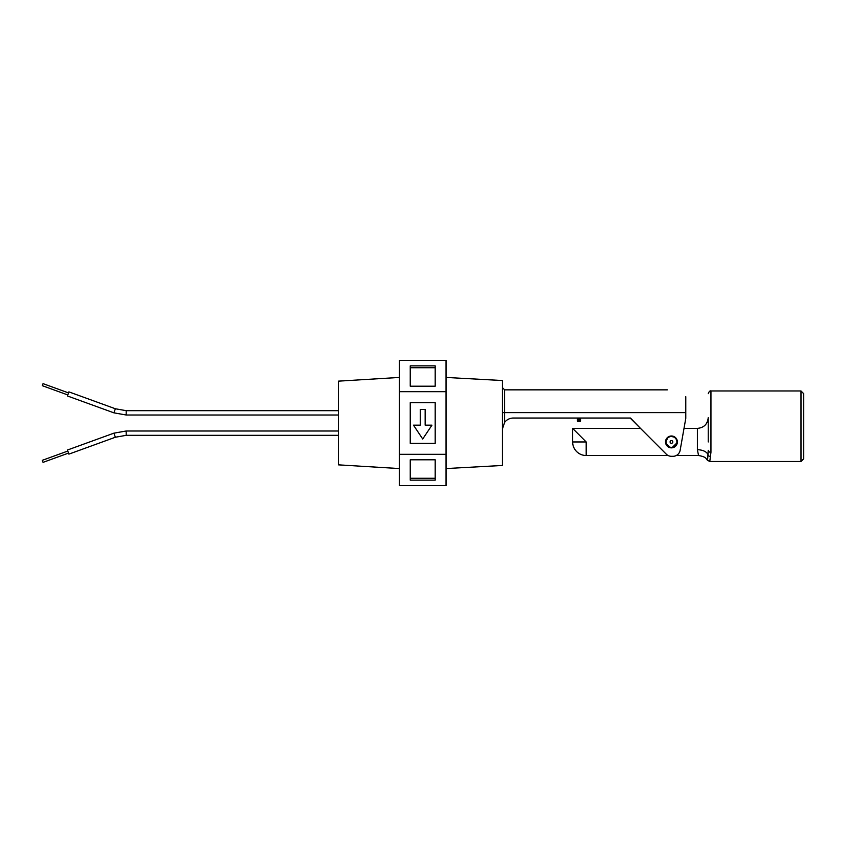<?xml version="1.0" encoding="UTF-8"?>
<svg xmlns="http://www.w3.org/2000/svg" width="846" height="846" viewBox="0 0 846 846"><rect width="100%" height="100%" fill="white"/><g stroke="black" fill="none" stroke-linecap="round" stroke-linejoin="round"><path stroke-width="1.27" d="M43.04 383.64L42.3 385.681L67.786 394.945L68.526 392.904L43.04 383.64L42.3 385.681M67.743 394.923L68.896 391.878L115.373 408.766L126.202 410.67L338.379 410.67M67.416 395.96L113.893 412.837L115.373 408.766M43.04 462.36L42.3 460.319L67.786 451.055L68.526 453.096L43.04 462.36L42.3 460.319M67.743 451.077L68.896 454.122L115.373 437.234L126.202 435.33L126.202 430.995L338.379 430.995M67.416 450.04L113.893 433.163L115.373 437.234M399.397 377.443L338.379 381.144L338.379 464.856L399.397 468.557M68.896 454.122L68.484 453.118M68.896 391.878L68.484 392.882M446.043 391.687L399.397 391.687L399.397 360.364L446.043 360.364L446.043 485.636L399.397 485.636L399.397 454.313L446.043 454.313M410.247 459.801L410.247 480.147L435.193 480.147L435.193 459.801L410.247 459.801L410.247 478.265L435.193 478.265L435.193 459.801M410.247 365.853L410.247 386.199L435.193 386.199L435.193 365.853L410.247 365.853M410.247 402.664L410.247 443.336L435.193 443.336L435.193 402.664L410.247 402.664M399.397 391.687L399.397 454.313M435.193 386.199L435.193 367.735L410.247 367.735L410.247 386.199M425.157 409.411L420.282 409.411L420.282 425.168L413.493 425.168L422.714 439L431.936 425.168L425.157 425.168L425.157 409.411M672.422 447.27L676.747 443.103M670.275 447.227L671.449 447.354A5.425 5.425 0 0 1 666.024 441.929A5.425 5.425 0 0 1 671.449 436.504A5.425 5.425 0 0 1 676.874 441.929A5.425 5.425 0 0 1 671.449 447.354M666.088 441.157L667.78 437.942M800.993 390.968L803.7 393.686L803.7 458.775L800.993 461.482L800.993 390.968L710.947 390.968L710.947 452.314L709.783 461.482L800.993 461.482M708.239 441.961L708.239 417.554C707.594 424.142 703.978 427.759 697.39 428.393L697.39 449.734A10.85 6.218 0 0 1 707.975 454.598L708.239 450.315A2.707 2.009 0 0 0 710.947 452.314M676.261 455.518L698.553 455.518L697.39 449.734M674.294 436.726A4.071 0.92 114.4 0 1 673.691 436.991L671.449 436.504M666.299 443.632L669.197 446.868A4.071 0.92 -65.4 0 0 668.594 447.132M667.346 389.847L504.618 389.847L504.618 422.387A10.85 10.85 0 0 1 513.3 418.04L630.46 418.04L640.507 428.393L572.636 428.393L572.636 441.961L586.193 441.961L572.636 428.393L586.193 441.961L586.193 455.518L668.139 455.518M698.553 455.518C706.949 456.999 705.733 458.796 707.542 460.287L707.975 454.598A2.707 2.327 -169.7 0 0 710.619 456.597M677.382 441.929A5.933 5.933 0 0 0 671.449 435.997A5.933 5.933 0 0 0 665.516 441.929A5.933 5.933 0 0 0 671.449 447.862A5.933 5.933 0 0 0 677.382 441.929M446.043 377.443L502.45 380.531L502.45 465.469L446.043 468.557M685.778 396.689C661.784 387.785 661.784 387.785 685.778 396.689L685.778 412.626L502.45 412.626M630.46 418.347L666.278 454.165A7.318 7.318 0 0 0 671.46 456.311L672.94 456.311A7.318 7.318 0 0 0 680.152 450.262L685.778 418.347L685.778 412.626M672.94 456.311L671.46 456.311M578.389 418.04L578.389 420.515L579.468 420.515L579.468 421.594L578.389 421.594L579.468 421.594A1.089 1.089 0 0 0 580.557 420.515L579.468 420.515L579.468 418.04M580.557 418.04L580.557 420.515M577.3 420.515A1.089 1.089 0 0 0 578.389 421.594L578.389 420.515L577.3 420.515L577.3 418.04M504.618 422.387L502.45 428.89M338.379 415.005L126.202 415.005L126.202 410.67M671.449 443.283A1.354 1.354 0 0 0 672.803 441.929A1.354 1.354 0 0 0 671.449 440.576A1.354 1.354 0 0 0 670.095 441.929A1.354 1.354 0 0 0 671.449 443.283M126.202 435.33L338.379 435.33M113.893 433.163L126.202 430.995M126.202 415.005L113.893 412.837M710.947 390.968C709.984 390.588 709.085 391.497 708.239 393.686M684.012 428.393L697.39 428.393M707.542 460.287L709.783 461.482M572.636 441.961A13.557 13.557 0 0 0 586.193 455.518M504.618 389.847L502.45 387.68"/></g></svg>
